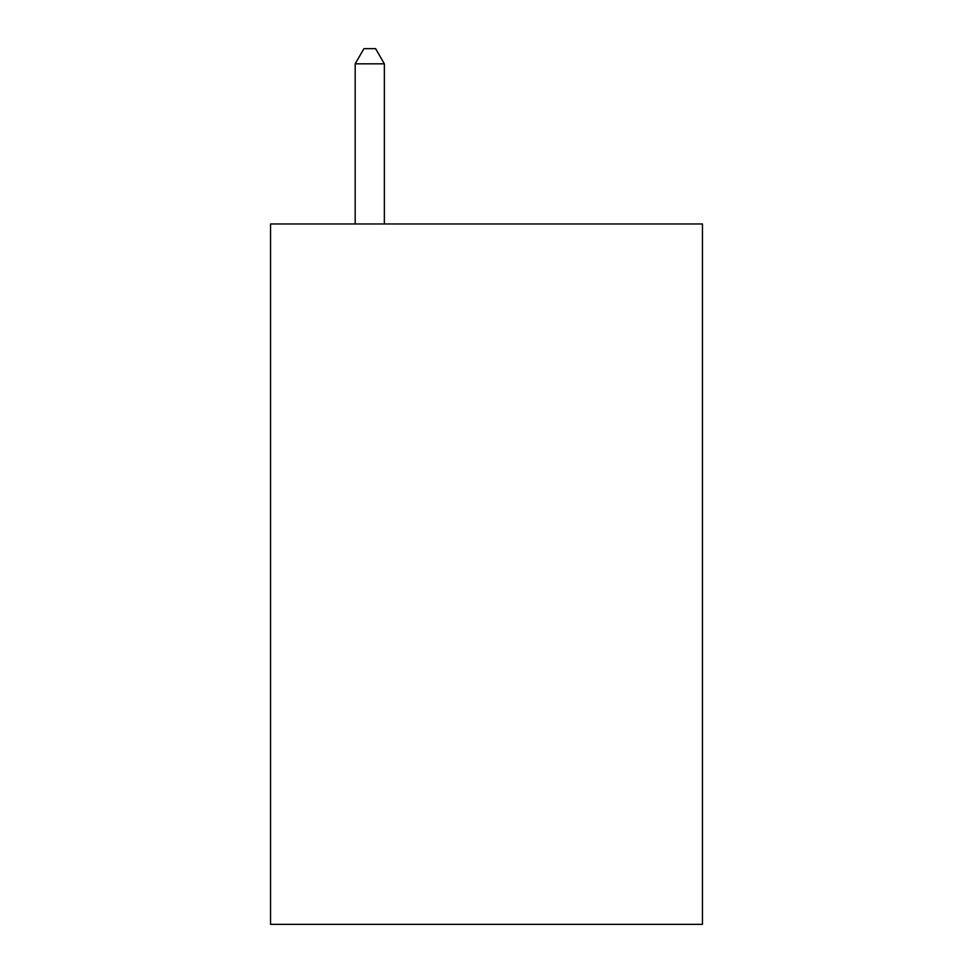 <?xml version="1.0" encoding="UTF-8"?>
<svg xmlns="http://www.w3.org/2000/svg" width="973" height="973" viewBox="0 0 973 973"><rect width="100%" height="100%" fill="white"/><g stroke="black" fill="none" stroke-linecap="round" stroke-linejoin="round"><path stroke-width="1.46" d="M702.445 223.972L702.445 924.35L270.555 924.35L270.555 223.972L702.445 223.972M384.359 223.972L384.359 63.829L355.181 63.829L355.181 223.972M355.181 63.829L363.938 48.65L375.602 48.65L384.359 63.829"/></g></svg>

